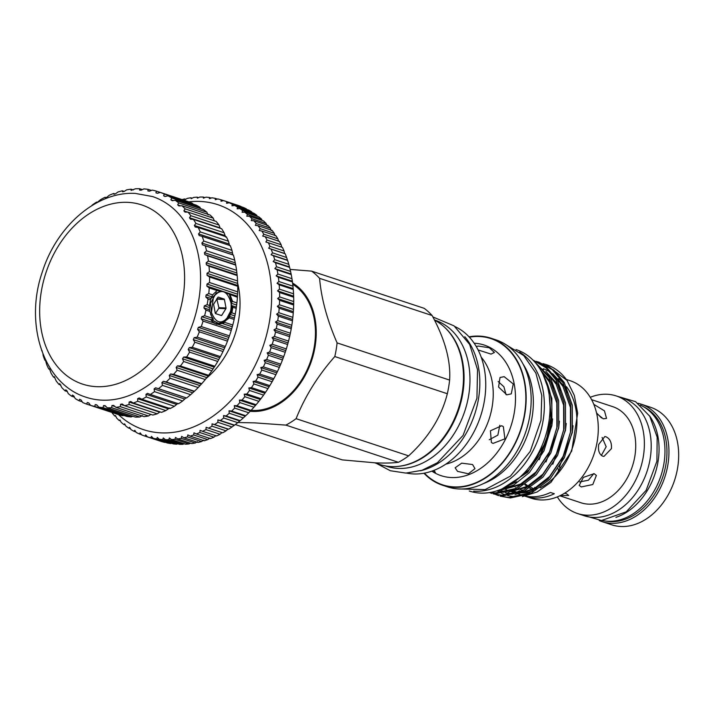 <?xml version="1.0" encoding="UTF-8"?>
<svg xmlns="http://www.w3.org/2000/svg" width="714" height="714" viewBox="0 0 714 714"><rect width="100%" height="100%" fill="white"/><g stroke="black" fill="none" stroke-linecap="round" stroke-linejoin="round"><path stroke-width="1.07" d="M42.974 354.055L43.143 355.465A112.089 82.77 -71.7 0 0 44.839 360.186L45.491 360.195L46.696 364.622A112.089 82.77 -71.7 0 0 48.793 369.013L49.498 368.772L51.024 373.101A112.089 82.77 -71.7 0 0 53.505 377.108L54.246 376.635L56.103 380.812A112.089 82.77 -71.7 0 0 58.941 384.4L59.699 383.677L61.868 387.675A112.089 82.77 -71.7 0 0 65.036 390.808L65.786 389.844L67.018 390.915L68.267 393.619A112.089 82.77 -71.7 0 0 71.73 396.261L72.462 395.065L73.792 395.949L75.238 398.582A112.089 82.77 -71.7 0 0 78.959 400.715L79.647 399.296L81.075 399.983L82.699 402.526A112.089 82.77 -71.7 0 0 86.644 404.106L87.278 402.482L88.768 402.964L90.58 405.391A112.089 82.77 -71.7 0 0 94.703 406.427L95.257 404.597L96.809 404.874L98.8 407.158A112.089 82.77 -71.7 0 0 103.066 407.623L103.521 405.614L105.119 405.677L107.27 407.81A112.089 82.77 -71.7 0 0 111.634 407.712L111.973 405.525L113.597 405.382L115.909 407.337A112.089 82.77 -71.7 0 0 120.318 406.668L120.541 404.329L122.174 403.981L124.629 405.739A112.089 82.77 -71.7 0 0 129.038 404.508L129.118 402.044L130.751 401.491L133.331 403.044A112.089 82.77 -71.7 0 0 137.704 401.268L137.632 398.689L139.239 397.939L141.934 399.278A112.089 82.77 -71.7 0 0 146.218 396.966L145.986 394.306L147.548 393.36L150.342 394.467A112.089 82.77 -71.7 0 0 154.51 391.656L154.099 388.925L155.607 387.8L158.481 388.675A112.089 82.77 -71.7 0 0 162.471 385.382L161.882 382.615L163.319 381.312L166.264 381.954A112.089 82.77 -71.7 0 0 170.039 378.215L169.263 375.439L170.619 373.975L173.6 374.368A112.089 82.77 -71.7 0 0 177.126 370.227L176.162 367.46L177.411 365.854L180.428 366.005A112.089 82.77 -71.7 0 0 183.668 361.498L182.507 358.767L183.65 357.045L186.666 356.946A112.089 82.77 -71.7 0 0 189.585 352.127L188.237 349.458L189.255 347.62L192.262 347.29A112.089 82.77 -71.7 0 0 194.833 342.202L193.289 339.614L194.172 337.686L197.153 337.133A112.089 82.77 -71.7 0 0 199.34 331.823L197.617 329.341L198.358 327.342L201.277 326.566A112.089 82.77 -71.7 0 0 203.071 321.104L201.169 318.747L201.759 316.704L204.615 315.713A112.089 82.77 -71.7 0 0 205.989 310.144L203.918 307.939L204.347 305.86L207.114 304.682A112.089 82.77 -71.7 0 0 208.051 299.068L205.819 297.024L206.087 294.944L208.756 293.588A112.089 82.77 -71.7 0 0 209.256 287.983L206.873 286.118L206.98 284.056L209.523 282.539A112.089 82.77 -71.7 0 0 209.577 276.996L207.06 275.336L206.998 273.31L209.407 271.65A112.089 82.77 -71.7 0 0 209.015 266.233L206.373 264.787L206.141 262.814L208.408 261.038A112.089 82.77 -71.7 0 0 207.569 255.799L204.82 254.577L204.436 252.676L206.542 250.81A112.089 82.77 -71.7 0 0 205.266 245.803L202.428 244.813L201.883 243.01L203.82 241.064A112.089 82.77 -71.7 0 0 202.124 236.343L199.215 235.584L198.51 233.897L200.277 231.907A112.089 82.77 -71.7 0 0 198.18 227.516L195.208 227.007L194.36 225.454L195.939 223.428A112.089 82.77 -71.7 0 0 193.458 219.421L190.459 219.153L189.469 217.743L190.861 215.717A112.089 82.77 -71.7 0 0 188.023 212.129L185.006 212.103L183.891 210.862L185.096 208.854A112.089 82.77 -71.7 0 0 181.927 205.721L178.911 205.935L177.688 204.864L178.696 202.91A112.089 82.77 -71.7 0 0 175.233 200.268L172.244 200.714L170.905 199.831L171.726 197.948A112.089 82.77 -71.7 0 0 168.004 195.815L165.05 196.484L163.631 195.797L164.265 194.003L192.423 203.311A112.089 82.77 -71.7 0 0 188.487 201.723L160.32 192.423L157.428 193.298L155.938 192.816L156.384 191.138A112.089 82.77 -71.7 0 0 152.26 190.102L149.449 191.191L147.887 190.906L148.164 189.371A112.089 82.77 -71.7 0 0 143.907 188.898L141.185 190.174L139.587 190.102L139.694 188.719A112.089 82.77 -71.7 0 0 135.339 188.817L131.099 190.397L131.055 189.192A112.089 82.77 -71.7 0 0 126.646 189.862L124.165 191.45L122.531 191.798L122.344 190.79A112.089 82.77 -71.7 0 0 117.926 192.012L115.588 193.735L113.954 194.288L113.642 193.485A112.089 82.77 -71.7 0 0 109.26 195.261L107.073 197.091L105.467 197.84L105.038 197.251A112.089 82.77 -71.7 0 0 100.745 199.563L97.158 202.428L96.622 202.062A112.089 82.77 -71.7 0 0 92.463 204.873L91.624 205.766M192.423 203.311L192.896 204.043M171.726 197.948L199.893 207.247A112.089 82.77 -71.7 0 0 196.163 205.123L168.004 195.815M199.893 207.247L200.67 208.675M178.696 202.91L206.855 212.219A112.089 82.77 -71.7 0 0 203.392 209.577L175.233 200.268M206.855 212.219L208.113 214.923M185.096 208.854L213.254 218.163A112.089 82.77 -71.7 0 0 210.094 215.03L181.927 205.721M213.254 218.163L214.316 220.912M190.861 215.717L219.028 225.026A112.089 82.77 -71.7 0 0 216.19 221.438L188.023 212.129M219.028 225.026L220.224 228.266M195.939 223.428L224.098 232.737A112.089 82.77 -71.7 0 0 221.617 228.73L193.458 219.421M224.098 232.737L225.633 237.057M200.277 231.907L228.435 241.207A112.089 82.77 -71.7 0 0 226.338 236.825L198.18 227.516M228.435 241.207L229.64 245.643M203.82 241.064L231.979 250.373A112.089 82.77 -71.7 0 0 230.283 245.652L202.124 236.343M231.979 250.373L232.853 254.862L233.424 255.112L205.266 245.803M206.542 250.81L234.701 260.11A112.089 82.77 -71.7 0 0 233.424 255.112M234.701 260.11L235.736 265.108L207.569 255.799M208.408 261.038L236.575 270.347A112.089 82.77 -71.7 0 0 235.736 265.108M236.575 270.347L237.173 275.542L209.015 266.233M209.407 271.65L237.566 280.959A112.089 82.77 -71.7 0 0 237.173 275.542M237.566 280.959L237.735 286.305L209.577 276.996M209.523 282.539L237.682 291.847A112.089 82.77 -71.7 0 0 237.735 286.305M237.682 291.847L237.414 297.283L225.562 292.758M232.434 306.895L232.862 307.261L231.916 312.884L231.041 313.205L232.559 306.734L231.586 305.538L231.122 303.218L232.416 301.406L236.914 302.897A112.089 82.77 -71.7 0 0 237.414 297.283M236.914 302.897L236.218 308.377L232.862 307.261M231.916 312.884L235.272 313.99A112.089 82.77 -71.7 0 0 236.218 308.377M235.272 313.99L234.147 319.453L229.355 317.864L223.625 322.139L228.971 317.355L229.355 317.864M224.026 322.13L232.773 325.022A112.089 82.77 -71.7 0 0 234.147 319.453M232.773 325.022L231.229 330.403L203.071 321.104M201.277 326.566L229.444 335.875A112.089 82.77 -71.7 0 0 231.229 330.403M229.444 335.875L227.498 341.131L199.34 331.823M197.153 337.133L225.312 346.433A112.089 82.77 -71.7 0 0 227.498 341.131M225.312 346.433L222.991 351.511L194.833 342.202M192.262 347.29L220.421 356.598A112.089 82.77 -71.7 0 0 222.991 351.511M220.421 356.598L217.743 361.436L189.585 352.127M186.666 356.946L214.834 366.255A112.089 82.77 -71.7 0 0 217.743 361.436M214.834 366.255L211.826 370.807L183.668 361.498M180.428 366.005L208.586 375.314A112.089 82.77 -71.7 0 0 211.826 370.807M208.586 375.314L205.284 379.536L177.126 370.227M173.6 374.368L201.759 383.677A112.089 82.77 -71.7 0 0 205.284 379.536M201.759 383.677L198.197 387.523L170.039 378.215M166.264 381.954L194.422 391.254A112.089 82.77 -71.7 0 0 198.197 387.523M194.422 391.254L190.629 394.69L162.471 385.382M158.481 388.675L186.64 397.984A112.089 82.77 -71.7 0 0 190.629 394.69M186.64 397.984L186.033 397.85L182.668 400.956L154.51 391.656M150.342 394.467L178.509 403.776A112.089 82.77 -71.7 0 0 182.668 400.956M177.973 403.41L174.386 406.275L146.218 396.966M141.934 399.278L170.093 408.578A112.089 82.77 -71.7 0 0 174.386 406.275M169.655 407.989L165.862 410.577L137.704 401.268M133.331 403.044L161.489 412.353A112.089 82.77 -71.7 0 0 165.862 410.577M160.132 411.907L157.205 413.817L129.038 404.508M124.629 405.739L152.787 415.048A112.089 82.77 -71.7 0 0 157.205 413.817M150.966 414.388L148.476 415.976L120.318 406.668M115.909 407.337L144.067 416.637A112.089 82.77 -71.7 0 0 148.476 415.976M142.398 415.575L139.792 417.012L111.634 407.712M107.27 407.81L135.428 417.119A112.089 82.77 -71.7 0 0 139.792 417.012M102.12 400.161A105.699 78.058 -71.7 0 0 196.528 310.938A105.699 78.058 -71.7 0 0 152.564 196.555L135.303 193.414C96.551 191.129 56.674 226.231 42.34 271.873C24.142 324.022 43.322 384.159 86.224 397.279A105.699 78.058 -71.7 0 0 102.12 400.161M164.265 194.003A112.089 82.77 -71.7 0 0 160.32 192.423M213.656 296.533L214.334 295.471C221.867 288.411 227.427 290.893 231.006 302.914A17.118 11.299 -87.5 0 1 230.809 309.947A17.118 11.299 -87.5 0 1 228.757 316.356L222.473 322.594L218.457 323.397L211.282 319.533M210.817 319.613L218.189 323.38M216.753 298.702L218.957 308.055L215.467 313.535M218.948 307.689L226.017 307.993A0.705 0.464 -87.5 0 1 225.901 308.689L218.832 308.386M241.073 206.694L240.859 206.417A124.147 91.678 -71.7 0 0 237.682 205.257L223.607 200.607A124.147 91.678 108.3 0 1 226.784 201.767L226.588 203.285L229.203 202.776A124.147 91.678 108.3 0 1 232.273 204.213L231.979 205.81L234.611 205.436A124.147 91.678 108.3 0 1 237.557 207.149L237.155 208.818L239.797 208.577A124.147 91.678 108.3 0 1 242.617 210.559L242.1 212.29L244.75 212.192A124.147 91.678 108.3 0 1 247.428 214.432L246.803 216.217L249.445 216.262A124.147 91.678 108.3 0 1 251.962 218.752L251.23 220.581L253.854 220.769A124.147 91.678 108.3 0 1 256.219 223.491L255.362 225.356L257.977 225.695A124.147 91.678 108.3 0 1 260.155 228.65L259.191 230.533L261.77 231.015A124.147 91.678 108.3 0 1 263.769 234.183L262.69 236.084L265.242 236.709A124.147 91.678 108.3 0 1 267.045 240.074L265.849 241.984L268.366 242.76A124.147 91.678 108.3 0 1 269.963 246.303L268.66 248.213L271.124 249.124A124.147 91.678 108.3 0 1 272.525 252.845L271.106 254.746L273.516 255.791A124.147 91.678 108.3 0 1 274.694 259.664L273.176 261.538L275.524 262.725A124.147 91.678 108.3 0 1 276.488 266.741L274.854 268.58L277.139 269.892A124.147 91.678 108.3 0 1 277.88 274.033L276.148 275.836L278.362 277.273A124.147 91.678 108.3 0 1 278.871 281.512L277.041 283.271L279.183 284.832A124.147 91.678 108.3 0 1 279.46 289.152L277.541 290.848L279.593 292.526A124.147 91.678 108.3 0 1 279.638 296.917L277.63 298.55L279.593 300.335A124.147 91.678 108.3 0 1 279.415 304.771L277.318 306.333L279.183 308.225A124.147 91.678 108.3 0 1 278.781 312.687L276.595 314.16L278.371 316.15A124.147 91.678 108.3 0 1 277.737 320.622L275.488 322.014L277.157 324.094A124.147 91.678 108.3 0 1 276.3 328.556L273.971 329.841L275.542 332.001A124.147 91.678 108.3 0 1 274.462 336.437L272.079 337.624L273.542 339.864A124.147 91.678 108.3 0 1 272.239 344.246L269.803 345.326L271.159 347.629A124.147 91.678 108.3 0 1 269.642 351.948L267.152 352.903L268.393 355.26A124.147 91.678 108.3 0 1 266.679 359.499L264.144 360.338L265.278 362.748A124.147 91.678 108.3 0 1 263.368 366.88L260.797 367.585L261.815 370.031A124.147 91.678 108.3 0 1 259.717 374.047L257.111 374.627L258.013 377.108A124.147 91.678 108.3 0 1 255.737 380.981L253.113 381.428L253.907 383.918A124.147 91.678 108.3 0 1 251.453 387.64L248.811 387.952L249.489 390.46A124.147 91.678 108.3 0 1 246.883 394.003L244.233 394.173L244.804 396.689A124.147 91.678 108.3 0 1 242.046 400.045L239.395 400.072L239.85 402.58A124.147 91.678 108.3 0 1 236.959 405.739L234.317 405.623L234.665 408.113A124.147 91.678 108.3 0 1 231.648 411.059L229.024 410.8L229.265 413.263A124.147 91.678 108.3 0 1 226.133 415.985L223.527 415.575L223.669 418.002A124.147 91.678 108.3 0 1 220.439 420.484L217.868 419.93L217.904 422.313A124.147 91.678 108.3 0 1 214.584 424.553L212.049 423.857L211.996 426.187A124.147 91.678 108.3 0 1 208.613 428.159L206.114 427.329L205.962 429.596A124.147 91.678 108.3 0 1 202.526 431.301L200.09 430.328L199.849 432.523A124.147 91.678 108.3 0 1 196.368 433.96L193.985 432.845L193.655 434.969A124.147 91.678 108.3 0 1 190.156 436.12L187.836 434.88L187.434 436.906A124.147 91.678 108.3 0 1 183.917 437.78L181.668 436.406L181.195 438.342A124.147 91.678 108.3 0 1 177.679 438.931L175.501 437.432L174.966 439.271A124.147 91.678 108.3 0 1 171.467 439.556L169.379 437.941L168.781 439.672A124.147 91.678 108.3 0 1 165.318 439.672L163.31 437.941L162.658 439.556L176.733 444.206L177.768 443.787M246.758 209.452L246.357 208.863A124.147 91.678 -71.7 0 0 243.287 207.426L229.203 202.776M252.185 212.674L251.64 211.799A124.147 91.678 -71.7 0 0 248.686 210.086L234.611 205.436M257.335 216.351L256.701 215.217A124.147 91.678 -71.7 0 0 253.881 213.236L239.797 208.577M262.208 220.483L261.511 219.082A124.147 91.678 -71.7 0 0 258.834 216.851L244.75 212.192M267.125 225.829L266.045 223.402A124.147 91.678 -71.7 0 0 263.52 220.921L249.445 216.262M271.258 230.613L270.294 228.15A124.147 91.678 -71.7 0 0 267.937 225.428L253.854 220.769M275.086 235.79L274.238 233.299A124.147 91.678 -71.7 0 0 272.052 230.345L257.977 225.695M278.585 241.341L277.853 238.833A124.147 91.678 -71.7 0 0 275.854 235.674L261.77 231.015M281.753 247.24L281.129 244.732A124.147 91.678 -71.7 0 0 279.326 241.368L265.242 236.709M208.613 428.159L222.688 432.818A124.147 91.678 -71.7 0 0 226.07 430.837L227.953 429.114L228.667 429.203A124.147 91.678 -71.7 0 0 231.979 426.972L234.513 425.142A124.147 91.678 -71.7 0 0 237.744 422.652L240.207 420.635A124.147 91.678 -71.7 0 0 243.34 417.913L245.723 415.718A124.147 91.678 -71.7 0 0 248.749 412.763L251.033 410.398A124.147 91.678 -71.7 0 0 253.934 407.23L256.121 404.704A124.147 91.678 -71.7 0 0 258.879 401.339L260.958 398.662A124.147 91.678 -71.7 0 0 263.573 395.11L265.537 392.298A124.147 91.678 -71.7 0 0 267.982 388.577L269.821 385.631A124.147 91.678 -71.7 0 0 272.096 381.758L273.792 378.697A124.147 91.678 -71.7 0 0 275.89 374.689L277.451 371.53A124.147 91.678 -71.7 0 0 279.361 367.398L280.763 364.158A124.147 91.678 -71.7 0 0 282.476 359.918L283.726 356.598A124.147 91.678 -71.7 0 0 285.234 352.279L286.323 348.905A124.147 91.678 -71.7 0 0 287.617 344.514L288.545 341.096A124.147 91.678 -71.7 0 0 289.625 336.66L290.375 333.206A124.147 91.678 -71.7 0 0 291.241 328.743L291.821 325.281A124.147 91.678 -71.7 0 0 292.454 320.809L292.856 317.337A124.147 91.678 -71.7 0 0 293.267 312.875L293.49 309.43A124.147 91.678 -71.7 0 0 293.668 304.994L293.722 301.567A124.147 91.678 -71.7 0 0 293.668 297.185L293.543 293.802A124.147 91.678 -71.7 0 0 293.258 289.482L292.954 286.162A124.147 91.678 -71.7 0 0 292.445 281.932L291.964 278.683A124.147 91.678 -71.7 0 0 291.223 274.551L290.562 271.391A124.147 91.678 -71.7 0 0 289.607 267.375L288.777 264.323A124.147 91.678 -71.7 0 0 287.599 260.44L286.6 257.504A124.147 91.678 -71.7 0 0 285.207 253.782L284.556 253.47L284.047 250.962A124.147 91.678 -71.7 0 0 282.449 247.41L268.366 242.76M202.526 431.301L216.61 435.959A124.147 91.678 -71.7 0 0 220.046 434.246L222.018 432.577M196.368 433.96L210.443 438.61A124.147 91.678 -71.7 0 0 213.923 437.173L215.985 435.585M190.156 436.12L204.231 440.779A124.147 91.678 -71.7 0 0 207.738 439.619L209.88 438.101M183.917 437.78L197.992 442.439A124.147 91.678 -71.7 0 0 201.509 441.564L203.731 440.127M177.679 438.931L191.763 443.581A124.147 91.678 -71.7 0 0 195.27 443.001L197.564 441.663M171.467 439.556L185.551 444.215A124.147 91.678 -71.7 0 0 189.04 443.921L190.495 443.162M165.318 439.672L179.401 444.322A124.147 91.678 -71.7 0 0 182.855 444.322L184.114 443.733M118.488 414.611A118.47 87.483 -71.7 0 0 161.275 432.88A118.47 87.483 -71.7 0 0 269.562 320.979A118.47 87.483 -71.7 0 0 200.009 201.437A118.47 87.483 -71.7 0 0 188.826 201.857M181.981 199.581A124.147 91.678 108.3 0 1 184.64 198.938L185.078 199.706L187.363 198.367A124.147 91.678 108.3 0 1 190.879 197.787L191.236 198.688L193.592 197.448A124.147 91.678 108.3 0 1 197.082 197.153L197.367 198.171L199.777 197.046A124.147 91.678 108.3 0 1 203.24 197.046L203.428 198.18L205.9 197.162A124.147 91.678 108.3 0 1 209.309 197.457L209.416 198.688L211.924 197.796A124.147 91.678 108.3 0 1 215.271 198.376L215.28 199.715L217.841 198.947A124.147 91.678 108.3 0 1 221.108 199.822L221.019 201.25L223.607 200.607M205.837 378.688A77.317 57.093 -71.7 0 0 238.681 319.649A77.317 57.093 -71.7 0 0 237.476 282.494M601.991 521.604L611.711 524.817A61.895 45.705 -71.7 0 0 677.595 468.045A61.895 45.705 -71.7 0 0 650.561 407.283L640.842 404.07A61.895 45.705 108.3 0 1 667.876 464.832A61.895 45.705 108.3 0 1 601.991 521.604A61.895 45.705 108.3 0 1 599.207 520.551M605.954 521.086A60.476 44.661 -71.7 0 0 665.903 464.484A60.476 44.661 -71.7 0 0 643.707 406.846M637.968 403.258A61.895 45.705 108.3 0 1 640.842 404.07M640.378 405.133A60.904 44.973 108.3 0 1 663.904 463.734A60.904 44.973 108.3 0 1 602.259 520.479M649.499 415.798A60.904 44.973 108.3 0 1 657.996 461.779A60.904 44.973 108.3 0 1 615.932 517.347M559.767 466.233A57.2 42.242 -71.7 0 0 559.883 471.088M559.838 471.142A57.2 42.242 108.3 0 1 559.722 466.304M581.276 486.93L592.798 484.529L596.369 475.444L594.119 473.668L583.374 477.389L579.197 485.431L581.276 486.93M560.169 495.641L568.701 495.436L566.434 493.686L564.604 493.213M558.178 468.714A50.614 37.378 -71.7 0 0 558.651 472.606M559.838 495.793L580.964 502.772A50.614 37.378 -71.7 0 0 634.835 456.344A50.614 37.378 -71.7 0 0 612.728 406.659L591.603 399.679M602.723 456.184L603.946 456.407L611.443 448.615C611.809 442.591 609.988 438.646 605.972 436.781L604.794 436.566L598.725 444.411C597.868 450.418 599.198 454.336 602.723 456.184M534.536 487.43A50.614 37.378 -71.7 0 0 535.616 487.769M593.825 473.578L588.416 480.227L579.465 481.95M602.116 437.459L606.177 446.741L601.34 455.443M596.52 412.888L601.447 417.922M596.663 413.531L603.294 418.823L606.543 418.395L604.446 410.862L593.789 404.329M557.339 496.89A61.895 45.705 -71.7 0 0 577.421 513.482L584.231 515.74A61.895 45.705 -71.7 0 0 650.115 458.968A61.895 45.705 -71.7 0 0 623.081 398.198L616.271 395.949A61.895 45.705 -71.7 0 0 590.255 397.305M577.421 513.482A61.895 45.705 -71.7 0 0 643.296 456.71A61.895 45.705 -71.7 0 0 616.271 395.949M319.586 278.335A87.26 64.43 -71.7 0 0 311.652 271.133L424.178 308.323A87.26 64.43 108.3 0 1 432.113 315.526L319.586 278.335C321.273 298.39 327.11 319.908 337.088 342.89L449.615 380.089C450.891 360.989 445.063 339.471 432.113 315.526M449.615 380.089A87.26 64.43 108.3 0 1 447.33 393.726L334.804 356.536C317.846 375.778 304.949 396.493 296.096 418.672L408.631 455.862C428.57 437.575 441.475 416.86 447.33 393.726M408.631 455.862A87.26 64.43 108.3 0 1 398.412 462.297L285.886 425.107L254.657 422.866L237.86 422.527M235.308 424.553L342.202 459.878L375.716 462.877C385.337 463.243 392.905 463.047 398.412 462.297M249.945 411.228A68.401 50.507 -71.7 0 0 252.515 411.425A68.401 50.507 -71.7 0 0 312.125 358.999A68.401 50.507 -71.7 0 0 292.588 283.056M285.886 425.107A87.26 64.43 -71.7 0 0 296.096 418.672M334.804 356.536A87.26 64.43 -71.7 0 0 337.088 342.89M290.107 269.41L311.652 271.133M374.779 462.833L379.75 464.475A77.398 57.156 -71.7 0 0 391.388 466.59A77.398 57.156 -71.7 0 0 459.334 405.623A77.398 57.156 -71.7 0 0 434.496 320.104M251.096 410.336A67.393 49.766 -71.7 0 0 252.676 410.434A67.393 49.766 -71.7 0 0 311.268 359.213A67.393 49.766 -71.7 0 0 292.749 284.315M434.424 319.97L435.004 320.167A76.969 56.834 108.3 0 1 468.625 395.726A76.969 56.834 108.3 0 1 386.693 466.322L385.569 465.956M445.152 327.806A76.969 56.834 108.3 0 1 462.717 393.771A76.969 56.834 108.3 0 1 399.394 466.233M483.592 483.53A73.14 54.005 -71.7 0 0 523.076 364.086M423.964 473.23A77.398 57.156 -71.7 0 0 442.43 485.19L447.428 486.841A77.398 57.156 -71.7 0 0 459.066 488.965A77.398 57.156 -71.7 0 0 528.19 423.625A77.398 57.156 -71.7 0 0 495.998 339.873L491.009 338.222A77.398 57.156 -71.7 0 0 479.371 336.107A77.398 57.156 -71.7 0 0 469.044 336.829M442.43 485.19A77.398 57.156 -71.7 0 0 454.068 487.314A77.398 57.156 -71.7 0 0 523.192 421.974A77.398 57.156 -71.7 0 0 491.009 338.222M406.623 473.079A77.398 57.156 -71.7 0 0 413.647 473.953A77.398 57.156 -71.7 0 0 481.95 411.746A77.398 57.156 -71.7 0 0 455.032 326.619M420.492 470.776A77.398 57.156 -71.7 0 0 474.658 414.334A77.398 57.156 -71.7 0 0 464.796 336.731M445.831 464.127A61.716 45.571 -71.7 0 0 489.099 419.109A61.716 45.571 -71.7 0 0 481.182 357.161M472.57 464.537L461.69 463.154L455.121 467.804L457.549 471.365L468.393 473.793L474.971 468.643L472.57 464.537M478.094 349.94L491.045 354.108L494.436 352.457L489.313 347.78L478.514 346.094L476.184 346.424M504.173 376.671L500.032 377.483L498.559 387.042L506.878 394.842L511.278 393.851L513.25 383.962L504.173 376.671M501.71 425.731L490.447 430.774L491.384 442.51L493.008 443.412L504.896 438.851L503.361 426.66L501.71 425.731M516.035 349.557L516.213 349.619A74.488 55.005 108.3 0 1 548.745 422.742A74.488 55.005 108.3 0 1 469.455 491.062L469.276 491.009M519.649 352.064A74.488 55.005 108.3 0 1 543.059 420.867A74.488 55.005 108.3 0 1 473.685 491.152M524.719 495.909A61.895 45.705 108.3 0 0 530.975 496.748A61.895 45.705 108.3 0 0 550.458 492.473L554.323 493.749A61.895 45.705 108.3 0 1 534.831 498.024A61.895 45.705 108.3 0 1 525.531 496.337L531.323 498.247A61.895 45.705 -71.7 0 0 540.623 499.943A61.895 45.705 -71.7 0 0 595.913 447.696A61.895 45.705 -71.7 0 0 570.165 380.714L566.291 379.429M520.069 492.91A61.895 45.705 -71.7 0 0 533.644 490.714M540.186 487.894A61.895 45.705 -71.7 0 0 566.497 386.693M563.203 382.829A61.895 45.705 -71.7 0 0 558.473 378.67M524.808 484.627A53.479 39.493 -71.7 0 0 527.093 486.466M529.663 488.153A53.479 39.493 -71.7 0 0 532.305 489.527M533.992 488.671A51.961 38.369 108.3 0 1 530.841 487.394M528.11 485.913A51.961 38.369 108.3 0 1 525.522 484.137M522.345 496.605L537.115 491.991L551.029 482.253L571.718 451.043L577.671 413.147L574.342 395.449L566.996 380.401A69.695 51.47 -71.7 0 0 546.272 364.595A69.695 51.47 -71.7 0 0 546.005 364.506M504.798 488.992A61.895 45.705 -71.7 0 0 509.359 490.982M516.168 493.24L510.858 491.482A61.895 45.705 -71.7 0 0 517.579 492.767M515.106 496.855L507.734 495.65M506.11 495.159L501.603 493.347M500.541 492.803L497.203 490.813M566.996 380.401L545.728 364.417L543.042 363.631M538.909 362.159L553.868 370.209L564.221 382.49L572.289 405.204L572.333 431.577L564.417 457.594L549.807 479.335L530.797 493.508L510.331 497.97L500.077 496.141L508.832 497.479L529.297 493.017L548.307 478.844L562.918 457.103L570.834 431.077L570.789 404.713L562.721 381.999L552.359 369.709L538.909 362.159L536.223 361.382M533.599 360.409L547.049 367.951L557.411 380.241L565.479 402.955L565.524 429.319L557.607 455.345L542.997 477.086L523.978 491.259L503.522 495.721L493.258 493.892L502.022 495.221L522.478 490.759L541.498 476.595L556.108 454.845L564.024 428.828L563.971 402.455L555.903 379.741L545.996 367.835L533.599 360.409M534.402 361.596L550.592 377.992L558.66 400.706L558.714 427.07L550.797 453.095L536.187 474.837L517.168 489.01L496.712 493.472L489.724 492.553M490.259 492.464L495.204 492.972L515.669 488.51L534.679 474.337L549.289 452.596L557.206 426.57L557.161 400.206L549.093 377.492L535.313 362.623M491.241 492.285L491.982 492.714M492.687 493.106L495.221 494.347M495.953 494.659L498.568 495.641M489.545 492.58L491.759 493.392M543.175 374.752L551.851 398.448L551.895 424.821L543.979 450.837L529.369 472.588L513.848 484.949L496.774 490.866M502.103 488.876L527.869 472.088L546.156 441.377A69.695 51.47 -71.7 0 0 544.264 377.153M549.227 395.279L550.824 418.011L546.156 441.377M552.591 418.948L551.842 425.83L539.177 459.718M516.659 481.763L509.037 485.297M540.962 370.566L551.038 382.356L554.216 388.532M559.401 421.198L558.66 428.088L545.987 461.967M523.478 484.012L501.415 489.974M538.981 367.407L543.39 369.718M545.915 371.387L557.857 384.605L561.025 390.781M566.22 423.456L565.47 430.337L552.797 464.225M530.288 486.27L508.225 492.223M505.396 492.035L498.542 490.589M543.524 368.745L550.199 371.967M552.725 373.645L564.667 386.863L567.835 393.03M573.03 425.705L572.289 432.586L559.615 466.474M537.098 488.519L515.035 494.481M512.215 494.293L505.36 492.839M503.906 492.339L499.613 490.384M549.637 398.671L550.967 415.343M548.513 433.157L540.9 453.158L529.154 469.75L515.82 480.638M542.078 372.565L549.271 381.776L556.813 402.937L556.884 427.499L549.548 451.748L535.964 472.008L520.72 483.976L504.022 489.242M547.79 373.779L556.081 384.025L563.623 405.186L563.703 429.748L556.358 453.997L542.783 474.257L527.53 486.225L510.831 491.491M507.029 491.651L498.693 490.563M554.608 376.028L562.891 386.274L570.441 407.435L570.513 432.006L563.168 456.246L549.593 476.506L534.34 488.483L517.65 493.74L521.666 495.061A61.895 45.705 108.3 0 0 523.023 495.48M513.848 493.901L505.512 492.812M503.861 492.348L499.157 490.473M513.562 485.109A61.895 45.705 -71.7 0 0 514.812 486.689M515.606 487.635A61.895 45.705 -71.7 0 0 516.177 488.269M525.531 496.337A61.895 45.705 108.3 0 1 524.504 495.98M517.846 492.678A61.895 45.705 108.3 0 1 517.052 492.151L513.188 490.875A53.202 39.288 108.3 0 1 514.276 490.268M515.999 492.589A61.895 45.705 108.3 0 1 513.188 490.875M527.191 491.643A57.2 42.242 108.3 0 1 524.487 491.018M522.951 490.536A57.2 42.242 108.3 0 1 518.221 488.492M525.093 491.178A57.2 42.242 108.3 0 1 524.585 490.964M523.282 490.375A57.2 42.242 108.3 0 1 522.345 489.911M517.052 492.151A53.202 39.288 108.3 0 1 519.649 490.759M520.684 489.286L518.248 488.483M489.26 439.726L497.863 435.129L499.818 425.276M506.039 394.672L503.906 386.774L498.158 381.499M431.943 471.115L435.37 472.472L434.13 470.633M278.781 312.687L292.856 317.337M279.183 308.225L293.267 312.875M279.415 304.771L293.49 309.43M279.593 300.335L293.668 304.994M279.638 296.917L293.722 301.567M279.593 292.526L293.668 297.185M279.46 289.152L293.543 293.802M279.183 284.832L293.258 289.482M278.871 281.512L292.954 286.162M278.362 277.273L292.445 281.932M277.88 274.033L291.964 278.683M277.139 269.892L291.223 274.551M276.488 266.741L290.562 271.391M275.524 262.725L289.607 267.375M274.694 259.664L288.777 264.323M273.516 255.791L287.599 260.44M272.525 252.845L286.6 257.504M271.124 249.124L285.207 253.782M269.963 246.303L284.047 250.962M267.045 240.074L281.129 244.732M263.769 234.183L277.853 238.833M260.155 228.65L274.238 233.299M256.219 223.491L270.294 228.15M251.962 218.752L266.045 223.402M247.428 214.432L261.511 219.082M242.617 210.559L256.701 215.217M237.557 207.149L251.64 211.799M232.273 204.213L246.357 208.863M226.784 201.767L240.859 206.417M221.108 199.822L223.536 200.625M215.271 198.376L217.395 199.081M209.309 197.457L211.165 198.064M203.24 197.046L204.864 197.582M197.082 197.153L198.519 197.635M190.879 197.787L192.146 198.206M184.64 198.938L185.765 199.304M162.658 439.556A124.147 91.678 108.3 0 1 159.249 439.262L157.33 437.423L156.625 438.923A124.147 91.678 108.3 0 1 153.278 438.334L151.457 436.397L150.716 437.771A124.147 91.678 108.3 0 1 147.45 436.897L145.718 434.862L144.951 436.111A124.147 91.678 108.3 0 1 141.774 434.951L140.149 432.827L139.355 433.942A124.147 91.678 108.3 0 1 136.285 432.505L134.767 430.301L133.946 431.283A124.147 91.678 108.3 0 1 130.992 429.569L129.582 427.302L128.761 428.132A124.147 91.678 108.3 0 1 125.941 426.16L124.638 423.83L123.808 424.518A124.147 91.678 108.3 0 1 121.13 422.286L119.934 419.903L119.113 420.448A124.147 91.678 108.3 0 1 116.587 417.967L115.516 415.539L114.695 415.941L115.864 416.333M114.695 415.941A124.147 91.678 108.3 0 1 112.339 413.219L112.062 412.513M119.113 420.448L120.425 420.885M123.808 424.518L125.298 425.017M128.761 428.132L130.448 428.695M133.946 431.283L135.874 431.916M139.355 433.942L141.559 434.674M144.951 436.111L159.097 440.743M147.45 436.897L161.525 441.547A124.147 91.678 -71.7 0 0 164.8 442.421L165.246 442.287M150.716 437.771L164.8 442.421M153.278 438.334L167.362 442.992A124.147 91.678 -71.7 0 0 170.708 443.572L171.476 443.305M156.625 438.923L170.708 443.572M159.249 439.262L173.323 443.912A124.147 91.678 -71.7 0 0 176.733 444.206M168.781 439.672L182.855 444.322M174.966 439.271L189.04 443.921M181.195 438.342L195.27 443.001M187.434 436.906L201.509 441.564M193.655 434.969L207.738 439.619M199.849 432.523L213.923 437.173M205.962 429.596L220.046 434.246M211.996 426.187L226.07 430.837M214.584 424.553L228.667 429.203M217.904 422.313L231.979 426.972M220.439 420.484L234.513 425.142M223.669 418.002L237.744 422.652M226.133 415.985L240.207 420.635M229.265 413.263L243.34 417.913M231.648 411.059L245.723 415.718M234.665 408.113L248.749 412.763M236.959 405.739L251.033 410.398M239.85 402.58L253.934 407.23M242.046 400.045L256.121 404.704M244.804 396.689L258.879 401.339M246.883 394.003L260.958 398.662M249.489 390.46L263.573 395.11M251.453 387.64L265.537 392.298M253.907 383.918L267.982 388.577M255.737 380.981L269.821 385.631M258.013 377.108L272.096 381.758M259.717 374.047L273.792 378.697M261.815 370.031L275.89 374.689M263.368 366.88L277.451 371.53M265.278 362.748L279.361 367.398M266.679 359.499L280.763 364.158M268.393 355.26L282.476 359.918M269.642 351.948L283.726 356.598M271.159 347.629L285.234 352.279M272.239 344.246L286.323 348.905M273.542 339.864L287.617 344.514M274.462 336.437L288.545 341.096M275.542 332.001L289.625 336.66M276.3 328.556L290.375 333.206M277.157 324.094L291.241 328.743M278.371 316.15L292.454 320.809M277.737 320.622L291.821 325.281M275.488 322.014L291.383 327.271M273.971 329.841L289.875 335.098M272.079 337.624L287.974 342.881M269.803 345.326L285.698 350.583M267.152 352.903L283.047 358.16M264.144 360.338L280.04 365.595M260.797 367.585L276.693 372.842M257.111 374.627L273.007 379.884M253.113 381.428L269.008 386.676M248.811 387.952L264.716 393.2M244.233 394.173L260.137 399.429M239.395 400.072L255.291 405.329M234.317 405.623L250.212 410.88M229.024 410.8L244.92 416.048M223.527 415.575L239.422 420.832M217.868 419.93L233.764 425.187M212.049 423.857L227.953 429.114M268.66 248.213L284.556 253.47M271.106 254.746L287.001 259.994M273.176 261.538L289.072 266.795M274.854 268.58L290.75 273.837M276.148 275.836L292.044 281.093M277.041 283.271L292.936 288.518M277.541 290.848L293.436 296.105M277.63 298.55L293.525 303.807M277.318 306.333L293.213 311.59M276.595 314.16L292.499 319.417M220.501 315.24L221.777 315.293A0.705 0.464 -87.5 0 1 221.322 315.508L215.61 313.624A0.705 0.464 -87.5 0 1 215.271 313.143L213.682 304.646A0.705 0.464 -87.5 0 1 213.798 303.959L217.913 297.345A0.705 0.464 -87.5 0 1 218.368 297.131L218.198 297.122M221.777 315.293L225.901 308.689M226.017 307.993L224.419 299.496L217.11 299.184M217.065 298.72L224.089 299.023A0.705 0.464 -87.5 0 1 224.419 299.496M224.089 299.023L218.368 297.131M213.397 296.979L211.469 312.571C215.976 323.62 221.733 324.879 228.757 316.356M201.759 316.704L210.71 319.658L213.388 319.292L210.612 314.365M210.916 298.497L219.234 291.589M206.087 294.944L211.692 296.792L212.638 294.873L208.756 293.588M205.819 297.024L210.969 298.354M208.051 299.068L210.496 299.871L211.692 296.792M210.496 299.871L209.559 305.494L207.114 304.682M204.347 305.86L209.363 307.52L209.559 305.494M203.918 307.939L209.523 309.787L209.363 307.52M209.523 309.787L209.871 311.429L205.989 310.144M209.871 311.429L212.451 318.31L204.615 315.713M213.388 319.292L212.451 318.31M210.71 319.658L213.343 322.764L216.77 324.281L222.215 323.46L224.017 322.88L223.625 322.139M201.169 318.747L213.343 322.764M228.971 317.355L231.041 313.205M229.497 317.105L229.515 316.4L234.335 317.989M232.416 301.406L232.336 300.639M221.759 291.294L217.092 290.571L212.638 294.873M217.092 290.571L209.256 287.983M232.398 301.138L230.14 294.882M41.635 350.512A112.089 82.77 -71.7 0 0 41.698 350.726L42.278 350.976M132.742 416.226L131.224 416.931L103.066 407.623M103.521 405.614L105.815 406.373M111.973 405.525L114.918 406.498M120.541 404.329L124.468 405.632M129.118 402.044L159.543 412.103M137.632 398.689L168.058 408.747M145.986 394.306L176.412 404.365M154.099 388.925L184.524 398.983M155.607 387.8L186.033 397.85M161.882 382.615L192.307 392.673M163.319 381.312L193.744 391.37M169.263 375.439L199.688 385.489M170.619 373.975L201.036 384.034M176.162 367.46L206.587 377.519M177.411 365.854L207.836 375.912M182.507 358.767L212.933 368.826M183.65 357.045L214.075 367.094M188.237 349.458L218.662 359.508M189.255 347.62L219.68 357.678M193.289 339.614L223.714 349.664M194.172 337.686L224.598 347.745M197.617 329.341L228.043 339.391M198.358 327.342L228.775 337.401M217.85 324.254L231.595 328.797M222.215 323.46L232.184 326.753M230.39 314.472L234.763 315.918M231.586 305.538L236.245 307.082M231.122 303.218L236.512 305.003M206.873 286.118L237.298 296.176M206.98 284.056L237.396 294.114M207.06 275.336L237.485 285.395M206.998 273.31L237.414 283.36M206.373 264.787L236.798 274.845M206.141 262.814L236.566 272.873M204.82 254.577L235.245 264.635M204.436 252.676L234.861 262.734M202.428 244.813L232.853 254.862M201.883 243.01L232.309 253.068M198.51 233.897L228.935 243.956M194.36 225.454L224.785 235.504M189.469 217.743L219.894 227.802M183.891 210.862L187.737 212.129M177.688 204.864L180.571 205.819M170.905 199.831L173.163 200.572M163.631 195.797L165.443 196.395M156.384 191.138L160.284 192.432M148.164 189.371L151.395 190.442M139.694 188.719L142.381 189.612M131.055 189.192L133.304 189.942M122.344 190.79L124.227 191.414M113.642 193.485L114.999 193.931M105.038 197.251L106.02 197.582M96.622 202.062L97.354 202.303M45.589 360.436L44.839 360.186M49.801 369.343L48.793 369.013M54.898 377.572L53.505 377.108M60.851 385.033L58.941 384.4M67.312 391.558L65.036 390.808M74.452 397.162L71.73 396.261M82.226 401.795L78.959 400.715M114.838 413.406L86.644 404.106M87.278 402.482L88.777 402.982M90.58 405.391L118.738 414.7A112.089 82.77 -71.7 0 0 122.87 415.726L94.703 406.427M123.736 415.396L122.87 415.726M95.257 404.597L97.095 405.204M98.8 407.158L126.958 416.467A112.089 82.77 -71.7 0 0 131.224 416.931M96.702 386.676A94.346 69.669 -71.7 0 0 182.945 297.551A94.346 69.669 -71.7 0 0 127.556 202.348A94.346 69.669 -71.7 0 0 41.314 291.473A94.346 69.669 -71.7 0 0 96.702 386.676M424.411 473.141A76.996 56.852 -71.7 0 0 454.131 486.921A76.996 56.852 -71.7 0 0 524.504 414.191A76.996 56.852 -71.7 0 0 479.299 336.499A76.996 56.852 -71.7 0 0 469.357 337.16M431.863 471.142A68.767 50.783 -71.7 0 0 451.435 477.55A68.767 50.783 -71.7 0 0 514.267 412.737A68.767 50.783 -71.7 0 0 474.15 343.211M211.469 312.571L210.46 303.352L216.19 293.008L217.118 292.615M231.693 305.61L231.157 310.099L225.419 321.121M223.777 322.416L215.726 323.728L212.094 321.684M229.471 294.507L231.666 302.995M218.457 323.397L217.913 323.371M577.885 513.643L601.456 520.515L626.214 511.849L646.161 490.322L656.916 461.208L657.157 437.164L649.767 416.235L635.567 401.67L616.735 396.1M432.862 316.936L454.077 325.879L469.634 344.398L477.523 369.629L476.943 398.162L463.083 435.415L437.432 462.699L421.947 470.312L405.882 473.087L390.317 470.731L376.394 463.368M506.574 345.085L523.746 355.581L535.893 373.119L541.792 395.502L540.971 420.243L530.216 451.4L510.474 476.086L485.208 489.59L459.022 488.956M546.272 364.595L545.728 364.417M526.754 491.794L524.451 491.036M216.342 324.165L216.967 324.031"/></g></svg>
